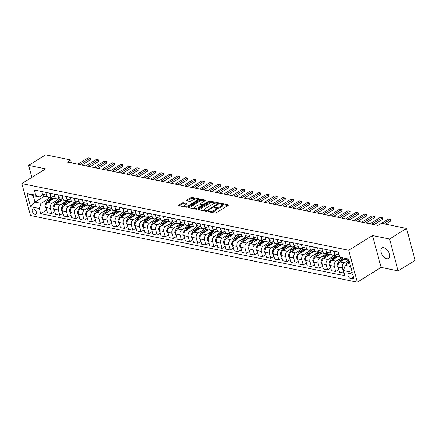 <?xml version="1.0" encoding="UTF-8"?>
<svg xmlns="http://www.w3.org/2000/svg" width="437" height="437" viewBox="0 0 437 437"><rect width="100%" height="100%" fill="white"/><g stroke="black" fill="none" stroke-linecap="round" stroke-linejoin="round"><path stroke-width="0.66" d="M208.154 211.306L208.132 211.688L214.906 213.07A0.95 0.366 -15.1 0 0 216.211 212.786L228.223 205.346A0.95 0.366 -15.1 0 0 228.507 204.964A0.95 0.366 -15.1 0 0 228.256 204.8L221.483 203.418L220.374 203.882L221.428 204.177A3.043 1.18 -15.1 0 1 222.225 204.707A3.043 1.18 -15.1 0 1 221.33 205.914L220.33 206.537A3.043 1.18 -15.1 0 1 216.151 207.444L214.365 207.46L214.168 207.728L215.217 208.023A3.043 1.18 -15.1 0 1 216.02 208.553A3.043 1.18 -15.1 0 1 215.119 209.76L214.119 210.383A3.043 1.18 -15.1 0 1 209.946 211.29L208.154 211.306M386.734 258.704A6.2 3.496 -121.8 0 0 388.509 258.458A6.2 3.496 -121.8 0 0 388.919 252.673A6.2 3.496 -121.8 0 0 383.757 247.67A6.2 3.496 -121.8 0 0 381.982 247.916A6.2 3.496 -121.8 0 0 381.572 253.7A6.2 3.496 -121.8 0 0 386.734 258.704M35.069 214.392A3.097 1.748 -121.8 0 0 35.954 214.267A3.097 1.748 -121.8 0 0 36.156 211.377A3.097 1.748 -121.8 0 0 33.578 208.875A3.097 1.748 -121.8 0 0 32.693 208.995A3.097 1.748 -121.8 0 0 32.485 211.89A3.097 1.748 -121.8 0 0 35.069 214.392M183.387 202.768A0.95 0.366 -15.1 0 0 182.082 203.047L178.711 205.139A0.95 0.366 -15.1 0 0 178.427 205.516A0.95 0.366 -15.1 0 0 178.678 205.68L186.2 207.214A0.95 0.366 -15.1 0 0 187.506 206.93L199.518 199.49A0.95 0.366 -15.1 0 0 199.802 199.114A0.95 0.366 -15.1 0 0 199.551 198.944L192.029 197.409A0.95 0.366 -15.1 0 0 190.723 197.693L186.654 200.217A0.95 0.366 -15.1 0 0 186.375 200.594A0.95 0.366 -15.1 0 0 186.621 200.758L189.844 201.419A0.95 0.366 -15.1 0 0 191.144 201.135L193.165 199.884A2.546 0.983 -15.1 0 1 195.721 199.086A2.546 0.983 -15.1 0 1 197.322 199.567A2.546 0.983 -15.1 0 1 196.574 200.578L188.664 205.477A2.546 0.983 -15.1 0 1 186.107 206.275A2.546 0.983 -15.1 0 1 184.507 205.794A2.546 0.983 -15.1 0 1 185.255 204.784L186.572 203.964A0.95 0.366 -15.1 0 0 186.856 203.587A0.95 0.366 -15.1 0 0 186.604 203.423L183.387 202.768L183.616 203.626A0.95 0.366 -15.1 0 0 182.316 203.91L179.263 205.8M45.65 168.851L28.613 165.377L45.612 154.845L70.767 159.975L67.369 162.083L377.989 225.443L381.392 223.334L406.547 228.464L389.542 238.995L372.504 235.521L348.704 250.259L21.85 183.595L45.65 168.851M198.529 209.181A0.95 0.366 -15.1 0 0 198.245 209.558A0.95 0.366 -15.1 0 0 198.496 209.722L206.018 211.257A0.95 0.366 -15.1 0 0 207.318 210.973L219.336 203.533A0.95 0.366 -15.1 0 0 219.614 203.15A0.95 0.366 -15.1 0 0 219.363 202.987L211.847 201.452A0.95 0.366 -15.1 0 0 210.541 201.736L198.529 209.181L198.682 209.76M196.109 209.236L188.587 207.701A0.95 0.366 -15.1 0 1 188.336 207.537A0.95 0.366 -15.1 0 1 188.62 207.16L200.632 199.714A0.95 0.366 -15.1 0 1 201.938 199.43L205.155 200.091A0.95 0.366 -15.1 0 1 205.406 200.255A0.95 0.366 -15.1 0 1 205.128 200.632L200.255 203.653A0.95 0.366 -15.1 0 0 199.971 204.03A0.95 0.366 -15.1 0 0 200.222 204.194L202.358 204.631A0.95 0.366 -15.1 0 0 203.664 204.347L208.733 201.206L209.826 201.124L209.629 201.386L197.409 208.952A0.95 0.366 -15.1 0 1 196.109 209.236M350.78 273.655L349.354 273.365A3.004 1.693 -121.8 0 0 348.491 273.486A3.004 1.693 -121.8 0 0 348.294 276.282A3.004 1.693 -121.8 0 0 350.796 278.708L352.222 279.003A3.004 1.693 -121.8 0 0 353.085 278.882A3.004 1.693 -121.8 0 0 353.282 276.08A3.004 1.693 -121.8 0 0 350.78 273.655M348.704 250.259L357.308 282.155L30.453 215.485L21.85 183.595M348.906 260.119L343.504 259.015L339.855 257.256L338.446 252.04L34.315 190.002L35.725 195.219L39.374 196.983L33.207 195.727L34.927 202.102L41.094 203.363L48.66 198.677M339.855 257.256L348.617 259.043L352.2 272.317L343.433 270.53L345.225 265.396L349.6 262.686M46.721 209.989L40.712 213.709L344.842 275.742L343.433 270.53M40.712 213.709L39.303 208.493L30.541 206.706L26.957 193.433L35.725 195.219M372.504 235.521L381.108 267.411L398.151 270.891L389.542 238.995M398.151 270.891L415.15 260.359L406.547 228.464M28.613 165.377L31.852 177.395M381.108 267.411L357.308 282.155M71.564 162.941L70.767 159.975M345.225 265.396L350.627 266.499M44.268 196.317L34.927 202.102L30.541 206.706M54.833 211.645L51.681 213.595L47.464 212.737L46.054 207.52A3.873 2.824 -78.5 0 1 47.846 202.386L54.319 198.376M51.681 213.595L50.277 208.378A3.873 2.824 -78.5 0 1 52.063 203.249L56.777 200.332M62.95 213.3L59.798 215.25L55.575 214.392L54.172 209.176A3.873 2.824 -78.5 0 1 55.958 204.041L62.436 200.031M59.798 215.25L58.389 210.033A3.873 2.824 -78.5 0 1 60.18 204.904L64.889 201.987M71.062 214.955L67.91 216.905L63.693 216.047L62.283 210.831A3.873 2.824 -78.5 0 1 64.075 205.696L70.548 201.686M67.91 216.905L66.506 211.688A3.873 2.824 -78.5 0 1 68.292 206.559L73.006 203.642M79.179 216.61L76.027 218.56L71.805 217.702L70.401 212.486A3.873 2.824 -78.5 0 1 72.187 207.351L78.665 203.342M76.027 218.56L74.618 213.343A3.873 2.824 -78.5 0 1 76.409 208.214L81.118 205.297M87.291 218.265L84.139 220.215L79.922 219.358L78.513 214.141A3.873 2.824 -78.5 0 1 80.304 209.006L86.777 204.997M84.139 220.215L82.735 214.999A3.873 2.824 -78.5 0 1 84.521 209.869L89.235 206.952M95.408 219.92L92.256 221.87L88.034 221.013L86.63 215.796A3.873 2.824 -78.5 0 1 88.416 210.661L94.895 206.652M92.256 221.87L90.847 216.654A3.873 2.824 -78.5 0 1 92.639 211.524L97.347 208.607M103.52 221.575L100.368 223.525L96.151 222.668L94.742 217.451A3.873 2.824 -78.5 0 1 96.533 212.316L103.006 208.307M100.368 223.525L98.964 218.309A3.873 2.824 -78.5 0 1 100.75 213.18L105.464 210.263M111.637 223.231L108.485 225.181L104.263 224.323L102.859 219.106A3.873 2.824 -78.5 0 1 104.645 213.972L111.124 209.962M108.485 225.181L107.076 219.964A3.873 2.824 -78.5 0 1 108.868 214.835L113.576 211.918M119.749 224.886L116.597 226.836L112.38 225.978L110.971 220.761A3.873 2.824 -78.5 0 1 112.762 215.627L119.235 211.617M116.597 226.836L115.193 221.619A3.873 2.824 -78.5 0 1 116.979 216.49L121.694 213.573M127.866 226.541L124.714 228.491L120.492 227.633L119.088 222.417A3.873 2.824 -78.5 0 1 120.874 217.282L127.353 213.272M124.714 228.491L123.305 223.274A3.873 2.824 -78.5 0 1 125.097 218.145L129.805 215.228M135.978 228.196L132.826 230.146L128.609 229.288L127.2 224.072A3.873 2.824 -78.5 0 1 128.991 218.937L135.465 214.928M132.826 230.146L131.417 224.929A3.873 2.824 -78.5 0 1 133.209 219.8L137.923 216.883M144.095 229.851L140.943 231.801L136.721 230.944L135.317 225.727A3.873 2.824 -78.5 0 1 137.103 220.592L143.582 216.583M140.943 231.801L139.534 226.585A3.873 2.824 -78.5 0 1 141.326 221.455L146.034 218.538M152.207 231.501L149.055 233.456L144.838 232.599L143.429 227.382A3.873 2.824 -78.5 0 1 145.221 222.247L151.694 218.238M149.055 233.456L147.646 228.24A3.873 2.824 -78.5 0 1 149.438 223.11L154.152 220.193M160.324 233.156L157.173 235.111L152.95 234.254L151.546 229.037A3.873 2.824 -78.5 0 1 153.332 223.902L159.811 219.893M157.173 235.111L155.763 229.895A3.873 2.824 -78.5 0 1 157.555 224.765L162.264 221.849M168.436 234.811L165.284 236.767L161.067 235.909L159.658 230.692A3.873 2.824 -78.5 0 1 161.45 225.558L167.923 221.548M165.284 236.767L163.875 231.55A3.873 2.824 -78.5 0 1 165.667 226.421L170.381 223.504M176.553 236.466L173.402 238.422L169.179 237.564L167.77 232.347A3.873 2.824 -78.5 0 1 169.561 227.213L176.04 223.203M173.402 238.422L171.992 233.205A3.873 2.824 -78.5 0 1 173.784 228.076L178.493 225.159M184.665 238.121L181.513 240.077L177.296 239.219L175.887 234.003A3.873 2.824 -78.5 0 1 177.679 228.868L184.152 224.858M181.513 240.077L180.104 234.86A3.873 2.824 -78.5 0 1 181.896 229.731L186.61 226.814M192.783 239.776L189.631 241.732L185.408 240.874L183.999 235.658A3.873 2.824 -78.5 0 1 185.791 230.523L192.269 226.513M189.631 241.732L188.221 236.515A3.873 2.824 -78.5 0 1 190.013 231.386L194.722 228.469M200.894 241.432L197.743 243.387L193.525 242.53L192.116 237.313A3.873 2.824 -78.5 0 1 193.908 232.178L200.381 228.169M197.743 243.387L196.333 238.17A3.873 2.824 -78.5 0 1 198.125 233.041L202.839 230.124M209.012 243.087L205.854 245.042L201.637 244.185L200.228 238.968A3.873 2.824 -78.5 0 1 202.02 233.833L208.498 229.824M205.854 245.042L204.45 239.826A3.873 2.824 -78.5 0 1 206.242 234.696L210.951 231.779M217.123 244.742L213.972 246.697L209.755 245.834L208.345 240.623A3.873 2.824 -78.5 0 1 210.137 235.488L216.61 231.479M213.972 246.697L212.562 241.481A3.873 2.824 -78.5 0 1 214.354 236.351L219.068 233.434M225.241 246.397L222.083 248.353L217.866 247.489L216.457 242.278A3.873 2.824 -78.5 0 1 218.249 237.144L224.727 233.134M222.083 248.353L220.68 243.136A3.873 2.824 -78.5 0 1 222.471 238.007L227.18 235.09M233.353 248.052L230.201 250.008L225.984 249.145L224.574 243.933A3.873 2.824 -78.5 0 1 226.366 238.799L232.839 234.789M230.201 250.008L228.791 244.791A3.873 2.824 -78.5 0 1 230.583 239.662L235.297 236.745M241.47 249.707L238.312 251.663L234.095 250.8L232.686 245.589A3.873 2.824 -78.5 0 1 234.478 240.454L240.956 236.444M238.312 251.663L236.909 246.446A3.873 2.824 -78.5 0 1 238.7 241.317L243.409 238.4M249.582 251.362L246.43 253.318L242.207 252.455L240.803 247.244A3.873 2.824 -78.5 0 1 242.595 242.109L249.068 238.099M246.43 253.318L245.02 248.101A3.873 2.824 -78.5 0 1 246.812 242.972L251.526 240.055M257.699 253.018L254.542 254.973L250.325 254.11L248.915 248.899A3.873 2.824 -78.5 0 1 250.707 243.764L257.185 239.755M254.542 254.973L253.138 249.756A3.873 2.824 -78.5 0 1 254.929 244.627L259.638 241.71M265.811 254.673L262.659 256.628L258.436 255.765L257.032 250.554A3.873 2.824 -78.5 0 1 258.824 245.419L265.297 241.41M262.659 256.628L261.25 251.412A3.873 2.824 -78.5 0 1 263.041 246.282L267.75 243.365M273.928 256.328L270.771 258.283L266.554 257.42L265.144 252.209A3.873 2.824 -78.5 0 1 266.936 247.074L273.415 243.065M270.771 258.283L269.367 253.067A3.873 2.824 -78.5 0 1 271.153 247.937L275.867 245.02M282.04 257.983L278.888 259.939L274.665 259.075L273.262 253.864A3.873 2.824 -78.5 0 1 275.053 248.729L281.526 244.72M278.888 259.939L277.479 254.722A3.873 2.824 -78.5 0 1 279.27 249.593L283.979 246.676M290.157 259.638L287 261.594L282.783 260.731L281.373 255.519A3.873 2.824 -78.5 0 1 283.165 250.385L289.644 246.375M287 261.594L285.596 256.377A3.873 2.824 -78.5 0 1 287.382 251.248L292.096 248.331M298.269 261.293L295.117 263.249L290.895 262.386L289.491 257.175A3.873 2.824 -78.5 0 1 291.277 252.04L297.755 248.03M295.117 263.249L293.708 258.032A3.873 2.824 -78.5 0 1 295.499 252.903L300.208 249.986M306.386 262.948L303.229 264.904L299.012 264.041L297.602 258.83A3.873 2.824 -78.5 0 1 299.394 253.695L305.873 249.685M303.229 264.904L301.825 259.687A3.873 2.824 -78.5 0 1 303.611 254.558L308.325 251.636M314.498 264.603L311.346 266.559L307.124 265.696L305.72 260.485A3.873 2.824 -78.5 0 1 307.506 255.35L313.984 251.341M311.346 266.559L309.937 261.342A3.873 2.824 -78.5 0 1 311.728 256.213L316.437 253.291M322.615 266.259L319.458 268.214L315.241 267.351L313.832 262.14A3.873 2.824 -78.5 0 1 315.623 257.005L322.102 252.996M319.458 268.214L318.054 262.998A3.873 2.824 -78.5 0 1 319.84 257.868L324.554 254.946M330.727 267.914L327.575 269.869L323.353 269.006L321.949 263.795A3.873 2.824 -78.5 0 1 323.735 258.66L330.214 254.651M327.575 269.869L326.166 264.653A3.873 2.824 -78.5 0 1 327.958 259.523L332.666 256.601M338.844 269.569L335.687 271.524L331.47 270.661L330.061 265.45A3.873 2.824 -78.5 0 1 331.852 260.315L338.325 256.306M335.687 271.524L334.283 266.308A3.873 2.824 -78.5 0 1 336.069 261.179L340.784 258.256M344.099 272.994L339.582 272.317L338.178 267.105A3.873 2.824 -78.5 0 1 339.964 261.971L344.432 259.207M343.804 273.18L342.395 267.963A3.873 2.824 -78.5 0 1 344.187 262.834L348.65 260.064M334.84 254.492L334.349 254.798A3.873 2.824 -78.5 0 1 332.644 255.148A3.873 2.824 -78.5 0 1 330.7 253.034L329.962 250.308M326.729 252.837L326.237 253.143A3.873 2.824 -78.5 0 1 324.533 253.493A3.873 2.824 -78.5 0 1 322.588 251.379L321.851 248.653M318.611 251.182L318.12 251.488A3.873 2.824 -78.5 0 1 316.415 251.838A3.873 2.824 -78.5 0 1 314.471 249.724L313.733 246.998M310.499 249.527L310.008 249.833A3.873 2.824 -78.5 0 1 308.303 250.183A3.873 2.824 -78.5 0 1 306.359 248.069L305.621 245.343M302.382 247.872L301.891 248.178A3.873 2.824 -78.5 0 1 300.186 248.527A3.873 2.824 -78.5 0 1 298.242 246.413L297.504 243.688M294.27 246.217L293.779 246.523A3.873 2.824 -78.5 0 1 292.074 246.872A3.873 2.824 -78.5 0 1 290.13 244.758L289.392 242.032M286.153 244.562L285.661 244.867A3.873 2.824 -78.5 0 1 283.957 245.217A3.873 2.824 -78.5 0 1 282.012 243.103L281.275 240.377M278.041 242.906L277.55 243.212A3.873 2.824 -78.5 0 1 275.845 243.562A3.873 2.824 -78.5 0 1 273.901 241.448L273.163 238.722M269.924 241.251L269.432 241.557A3.873 2.824 -78.5 0 1 267.728 241.907A3.873 2.824 -78.5 0 1 265.783 239.793L265.046 237.067M261.812 239.596L261.321 239.902A3.873 2.824 -78.5 0 1 259.616 240.252A3.873 2.824 -78.5 0 1 257.672 238.138L256.934 235.412M253.695 237.941L253.203 238.247A3.873 2.824 -78.5 0 1 251.499 238.597A3.873 2.824 -78.5 0 1 249.554 236.483L248.817 233.757M245.583 236.286L245.091 236.592A3.873 2.824 -78.5 0 1 243.387 236.941A3.873 2.824 -78.5 0 1 241.442 234.827L240.705 232.102M237.466 234.631L236.974 234.937A3.873 2.824 -78.5 0 1 235.27 235.286A3.873 2.824 -78.5 0 1 233.325 233.172L232.588 230.446M229.354 232.976L228.862 233.282A3.873 2.824 -78.5 0 1 227.158 233.631A3.873 2.824 -78.5 0 1 225.213 231.517L224.476 228.791M221.237 231.32L220.745 231.626A3.873 2.824 -78.5 0 1 219.041 231.976A3.873 2.824 -78.5 0 1 217.096 229.862L216.364 227.136M213.125 229.665L212.633 229.971A3.873 2.824 -78.5 0 1 210.929 230.321A3.873 2.824 -78.5 0 1 208.984 228.207L208.247 225.481M205.008 228.01L204.516 228.316A3.873 2.824 -78.5 0 1 202.812 228.666A3.873 2.824 -78.5 0 1 200.867 226.552L200.135 223.826M196.896 226.355L196.404 226.661A3.873 2.824 -78.5 0 1 194.7 227.011A3.873 2.824 -78.5 0 1 192.755 224.897L192.018 222.171M188.779 224.7L188.292 225.006A3.873 2.824 -78.5 0 1 186.583 225.355A3.873 2.824 -78.5 0 1 184.638 223.241L183.906 220.516M180.667 223.045L180.175 223.351A3.873 2.824 -78.5 0 1 178.471 223.7A3.873 2.824 -78.5 0 1 176.526 221.586L175.789 218.861M172.549 221.39L172.063 221.696A3.873 2.824 -78.5 0 1 170.354 222.045A3.873 2.824 -78.5 0 1 168.409 219.931L167.677 217.205M164.438 219.735L163.946 220.04A3.873 2.824 -78.5 0 1 162.242 220.39A3.873 2.824 -78.5 0 1 160.297 218.276L159.56 215.55M156.32 218.079L155.834 218.385A3.873 2.824 -78.5 0 1 154.124 218.735A3.873 2.824 -78.5 0 1 152.18 216.621L151.448 213.895M148.209 216.424L147.717 216.73A3.873 2.824 -78.5 0 1 146.013 217.08A3.873 2.824 -78.5 0 1 144.068 214.966L143.331 212.24M140.091 214.769L139.605 215.075A3.873 2.824 -78.5 0 1 137.901 215.425A3.873 2.824 -78.5 0 1 135.951 213.311L135.219 210.585M131.979 213.114L131.488 213.42A3.873 2.824 -78.5 0 1 129.784 213.769A3.873 2.824 -78.5 0 1 127.839 211.655L127.101 208.93M123.862 211.459L123.376 211.765A3.873 2.824 -78.5 0 1 121.672 212.114A3.873 2.824 -78.5 0 1 119.722 210L118.99 207.275M115.75 209.804L115.259 210.11A3.873 2.824 -78.5 0 1 113.554 210.459A3.873 2.824 -78.5 0 1 111.61 208.345L110.872 205.619M107.633 208.149L107.147 208.454A3.873 2.824 -78.5 0 1 105.443 208.804A3.873 2.824 -78.5 0 1 103.493 206.69L102.761 203.964M99.521 206.493L99.03 206.799A3.873 2.824 -78.5 0 1 97.325 207.149A3.873 2.824 -78.5 0 1 95.381 205.035L94.643 202.309M91.404 204.838L90.918 205.144A3.873 2.824 -78.5 0 1 89.214 205.494A3.873 2.824 -78.5 0 1 87.263 203.38L86.531 200.654M83.292 203.183L82.801 203.489A3.873 2.824 -78.5 0 1 81.096 203.839A3.873 2.824 -78.5 0 1 79.152 201.725L78.414 198.999M75.175 201.528L74.689 201.834A3.873 2.824 -78.5 0 1 72.984 202.184A3.873 2.824 -78.5 0 1 71.034 200.07L70.302 197.344M67.063 199.873L66.571 200.179A3.873 2.824 -78.5 0 1 64.867 200.528A3.873 2.824 -78.5 0 1 62.923 198.414L62.185 195.689M58.946 198.218L58.46 198.524A3.873 2.824 -78.5 0 1 56.755 198.873A3.873 2.824 -78.5 0 1 54.805 196.759L54.073 194.033M50.834 196.563L50.342 196.868A3.873 2.824 -78.5 0 1 48.638 197.218A3.873 2.824 -78.5 0 1 46.693 195.104L45.956 192.378M42.717 194.907L39.374 196.983M339.533 256.071A3.873 2.824 -78.5 0 1 338.817 254.689L338.08 251.963M339.669 256.579L336.539 255.94A3.873 2.824 -78.5 0 1 334.595 253.831L333.857 251.106M332.644 255.148L328.427 254.285A3.873 2.824 -78.5 0 1 326.483 252.176L325.745 249.451M324.533 253.493L320.31 252.63A3.873 2.824 -78.5 0 1 318.365 250.521L317.628 247.795M316.415 251.838L312.198 250.975A3.873 2.824 -78.5 0 1 310.254 248.866L309.516 246.14M308.303 250.183L304.081 249.319A3.873 2.824 -78.5 0 1 302.136 247.211L301.399 244.485M300.186 248.527L295.969 247.664A3.873 2.824 -78.5 0 1 294.025 245.556L293.287 242.83M292.074 246.872L287.852 246.009A3.873 2.824 -78.5 0 1 285.907 243.901L285.17 241.175M283.957 245.217L279.74 244.354A3.873 2.824 -78.5 0 1 277.795 242.245L277.058 239.52M275.845 243.562L271.623 242.699A3.873 2.824 -78.5 0 1 269.678 240.59L268.941 237.865M267.728 241.907L263.511 241.044A3.873 2.824 -78.5 0 1 261.566 238.935L260.829 236.209M259.616 240.252L255.394 239.389A3.873 2.824 -78.5 0 1 253.449 237.28L252.717 234.554M251.499 238.597L247.282 237.733A3.873 2.824 -78.5 0 1 245.337 235.625L244.6 232.899M243.387 236.941L239.165 236.078A3.873 2.824 -78.5 0 1 237.22 233.97L236.488 231.244M235.27 235.286L231.053 234.423A3.873 2.824 -78.5 0 1 229.108 232.315L228.371 229.589M227.158 233.631L222.936 232.768A3.873 2.824 -78.5 0 1 220.991 230.66L220.259 227.934M219.041 231.976L214.824 231.113A3.873 2.824 -78.5 0 1 212.879 229.004L212.142 226.279M210.929 230.321L206.706 229.458A3.873 2.824 -78.5 0 1 204.762 227.349L204.03 224.623M202.812 228.666L198.595 227.803A3.873 2.824 -78.5 0 1 196.65 225.694L195.913 222.968M194.7 227.011L190.477 226.148A3.873 2.824 -78.5 0 1 188.533 224.039L187.801 221.313M186.583 225.355L182.366 224.492A3.873 2.824 -78.5 0 1 180.421 222.384L179.683 219.658M178.471 223.7L174.254 222.837A3.873 2.824 -78.5 0 1 172.304 220.729L171.572 218.003M170.354 222.045L166.136 221.182A3.873 2.824 -78.5 0 1 164.192 219.074L163.454 216.348M162.242 220.39L158.025 219.527A3.873 2.824 -78.5 0 1 156.075 217.418L155.343 214.693M154.124 218.735L149.907 217.872A3.873 2.824 -78.5 0 1 147.963 215.763L147.225 213.037M146.013 217.08L141.796 216.217A3.873 2.824 -78.5 0 1 139.845 214.108L139.113 211.382M137.901 215.425L133.678 214.562A3.873 2.824 -78.5 0 1 131.734 212.453L130.996 209.727M129.784 213.769L125.566 212.906A3.873 2.824 -78.5 0 1 123.616 210.798L122.884 208.072M121.672 212.114L117.449 211.251A3.873 2.824 -78.5 0 1 115.505 209.143L114.767 206.417M113.554 210.459L109.337 209.596A3.873 2.824 -78.5 0 1 107.387 207.488L106.655 204.762M105.443 208.804L101.22 207.941A3.873 2.824 -78.5 0 1 99.275 205.832L98.538 203.107M97.325 207.149L93.108 206.286A3.873 2.824 -78.5 0 1 91.158 204.177L90.426 201.452M89.214 205.494L84.991 204.631A3.873 2.824 -78.5 0 1 83.046 202.522L82.309 199.796M81.096 203.839L76.879 202.976A3.873 2.824 -78.5 0 1 74.929 200.867L74.197 198.141M72.984 202.184L68.762 201.32A3.873 2.824 -78.5 0 1 66.817 199.212L66.08 196.486M64.867 200.528L60.65 199.665A3.873 2.824 -78.5 0 1 58.7 197.557L57.968 194.831M56.755 198.873L52.533 198.01A3.873 2.824 -78.5 0 1 50.588 195.902L49.851 193.176M48.638 197.218L44.421 196.355A3.873 2.824 -78.5 0 1 42.471 194.247L41.739 191.521M41.094 203.363L39.303 208.493M26.957 193.433L33.207 195.727M210.689 212.207A3.043 1.18 -15.1 0 0 214.354 211.24L214.119 210.383M216.02 208.553L216.249 209.416A3.043 1.18 -15.1 0 1 215.354 210.623L214.354 211.24M222.225 204.707L222.46 205.57A3.043 1.18 -15.1 0 1 221.559 206.777L220.559 207.4A3.043 1.18 -15.1 0 1 216.386 208.307L215.621 208.149M227.901 205.543L221.832 204.303M216.293 203.172L212.082 202.315A0.95 0.366 -15.1 0 0 210.776 202.599L199.081 209.842M219.013 203.729L217.883 203.5M206.248 210.536L207.16 210.334L217.708 203.806L217.73 203.423L216.807 203.232A3.043 1.18 -15.1 0 0 212.633 204.139L205.423 208.607A3.043 1.18 -15.1 0 0 204.527 209.815A3.043 1.18 -15.1 0 0 205.324 210.344L206.248 210.536L206.444 211.262M204.527 209.815L204.756 210.678A3.043 1.18 -15.1 0 0 205.155 211.082M189.172 207.821L200.867 200.578L200.632 199.714M204.806 200.834L202.173 200.293A0.95 0.366 -15.1 0 0 200.867 200.578M199.971 204.03L200.206 204.887A0.95 0.366 -15.1 0 0 200.255 204.969M201.621 205.292L202.588 205.494A0.95 0.366 -15.1 0 0 202.981 205.505M195.197 206.783A2.546 0.983 -15.1 0 0 194.449 207.793A2.546 0.983 -15.1 0 0 196.049 208.274A2.546 0.983 -15.1 0 0 198.606 207.477L201.391 205.751A0.95 0.366 -15.1 0 0 201.675 205.374A0.95 0.366 -15.1 0 0 201.424 205.21L199.288 204.773A0.95 0.366 -15.1 0 0 197.983 205.057L195.197 206.783M194.449 207.793L194.678 208.657A2.546 0.983 -15.1 0 0 195.104 209.033M195.634 209.137A2.546 0.983 -15.1 0 0 197.453 208.924M186.249 204.166L183.616 203.626M184.507 205.794L184.736 206.652A2.546 0.983 -15.1 0 0 185.042 206.98M185.878 207.149A2.546 0.983 -15.1 0 0 187.511 206.925M197.535 200.72A2.546 0.983 -15.1 0 0 197.557 200.43L197.322 199.567M196.18 199.075L192.264 198.272A0.95 0.366 -15.1 0 0 190.958 198.556L187.205 200.878M199.196 199.687L197.021 199.245M345.957 264.942L347.781 261.534A7.407 5.402 -78.5 0 1 348.748 260.086M349.245 261.37A7.407 5.402 101.5 0 0 349.01 261.785L347.999 263.675M349.294 262.877L349.529 262.429M381.452 223.345L388.307 219.101L389.853 219.298L390.831 219.5L390.257 219.5L390.678 221.051L385.603 224.192M388.307 219.101L390.257 219.5L383.402 223.744M390.831 219.5L390.678 221.051M343.269 259.928A7.407 5.402 -78.5 0 1 343.881 259.092M338.462 268.165L337.2 266.28A2.567 1.874 -78.5 0 1 337.511 263.91L339.664 259.878A7.407 5.402 -78.5 0 1 341.144 257.879M341.177 261.222L341.679 260.288A7.407 5.402 -78.5 0 1 342.794 258.671M342.149 258.365A7.407 5.402 101.5 0 0 340.898 260.13L339.882 262.025M335.157 258.272A7.407 5.402 -78.5 0 1 337.271 256.087M330.35 266.51L329.083 264.625A2.567 1.874 -78.5 0 1 329.394 262.255L331.552 258.223A7.407 5.402 -78.5 0 1 335.075 254.902M333.065 259.567L333.562 258.633A7.407 5.402 -78.5 0 1 336.102 255.798M335.594 255.481A7.407 5.402 101.5 0 0 332.781 258.475L331.77 260.37M327.04 256.617A7.407 5.402 -78.5 0 1 329.159 254.432M322.233 264.855L320.971 262.97A2.567 1.874 -78.5 0 1 321.282 260.599L323.435 256.568A7.407 5.402 -78.5 0 1 326.958 253.247M324.948 257.912L325.45 256.978A7.407 5.402 -78.5 0 1 327.985 254.143M327.477 253.826A7.407 5.402 101.5 0 0 324.669 256.819L323.653 258.715M333.147 250.958A2.567 1.874 101.5 0 0 334.026 251.728M369.937 223.799L380.195 217.446L381.741 217.642L382.714 217.845L382.14 217.845L382.561 219.396L374.088 224.645M380.195 217.446L382.14 217.845L371.887 224.197M382.714 217.845L382.561 219.396M325.03 249.303A2.567 1.874 101.5 0 0 325.915 250.073M361.825 222.143L372.078 215.791L373.624 215.987L374.602 216.189L374.028 216.189L374.449 217.741L365.971 222.99M372.078 215.791L374.028 216.189L363.775 222.542M374.602 216.189L374.449 217.741M316.918 247.648A2.567 1.874 101.5 0 0 317.797 248.418M353.708 220.488L363.966 214.135L365.512 214.332L366.485 214.534L365.911 214.534L366.332 216.086L357.859 221.335M363.966 214.135L365.911 214.534L355.658 220.887M366.485 214.534L366.332 216.086M318.928 254.962A7.407 5.402 -78.5 0 1 321.042 252.777M314.121 263.2L312.854 261.315A2.567 1.874 -78.5 0 1 313.165 258.944L315.323 254.913A7.407 5.402 -78.5 0 1 318.846 251.592M316.836 256.257L317.333 255.323A7.407 5.402 -78.5 0 1 319.873 252.488M319.365 252.171A7.407 5.402 101.5 0 0 316.552 255.164L315.541 257.06M308.801 245.993A2.567 1.874 101.5 0 0 309.686 246.763M345.596 218.833L355.849 212.48L357.395 212.677L358.373 212.879L357.799 212.879L358.22 214.43L349.742 219.68M355.849 212.48L357.799 212.879L347.546 219.232M358.373 212.879L358.22 214.43M310.811 253.307A7.407 5.402 -78.5 0 1 312.93 251.122M306.004 261.545L304.742 259.66A2.567 1.874 -78.5 0 1 305.053 257.289L307.206 253.258A7.407 5.402 -78.5 0 1 310.729 249.937M308.719 254.602L309.221 253.668A7.407 5.402 -78.5 0 1 311.756 250.833M311.248 250.516A7.407 5.402 101.5 0 0 308.44 253.509L307.424 255.405M302.699 251.652A7.407 5.402 -78.5 0 1 304.813 249.467M297.892 259.889L296.625 258.005A2.567 1.874 -78.5 0 1 296.936 255.634L299.094 251.603A7.407 5.402 -78.5 0 1 302.617 248.282M300.607 252.947L301.104 252.012A7.407 5.402 -78.5 0 1 303.644 249.177M303.136 248.861A7.407 5.402 101.5 0 0 300.323 251.854L299.312 253.75M294.582 249.997A7.407 5.402 -78.5 0 1 296.701 247.812M289.775 258.234L288.513 256.35A2.567 1.874 -78.5 0 1 288.824 253.979L290.976 249.948A7.407 5.402 -78.5 0 1 294.5 246.626M292.49 251.291L292.992 250.357A7.407 5.402 -78.5 0 1 295.527 247.522M295.019 247.205A7.407 5.402 101.5 0 0 292.211 250.199L291.195 252.094M286.47 248.342A7.407 5.402 -78.5 0 1 288.584 246.157M281.663 256.579L280.396 254.695A2.567 1.874 -78.5 0 1 280.707 252.324L282.865 248.292A7.407 5.402 -78.5 0 1 286.388 244.971M284.378 249.636L284.875 248.702A7.407 5.402 -78.5 0 1 287.415 245.867M286.907 245.55A7.407 5.402 101.5 0 0 284.094 248.544L283.083 250.439M278.353 246.687A7.407 5.402 -78.5 0 1 280.472 244.502M273.546 254.924L272.284 253.039A2.567 1.874 -78.5 0 1 272.595 250.669L274.747 246.637A7.407 5.402 -78.5 0 1 278.271 243.316M276.26 247.981L276.763 247.047A7.407 5.402 -78.5 0 1 279.298 244.212M278.79 243.895A7.407 5.402 101.5 0 0 275.982 246.889L274.966 248.784M300.689 244.338A2.567 1.874 101.5 0 0 301.568 245.108M337.484 217.178L347.737 210.825L349.283 211.022L350.256 211.224L349.682 211.224L350.103 212.775L341.63 218.025M347.737 210.825L349.682 211.224L339.429 217.577M350.256 211.224L350.103 212.775M292.572 242.682A2.567 1.874 101.5 0 0 293.456 243.453M329.367 215.523L339.62 209.17L341.166 209.367L342.144 209.569L341.57 209.569L341.991 211.12L333.513 216.37M339.62 209.17L341.57 209.569L331.317 215.922M342.144 209.569L341.991 211.12M284.46 241.027A2.567 1.874 101.5 0 0 285.339 241.798M321.255 213.868L331.508 207.515L333.054 207.712L334.026 207.914L333.453 207.914L333.873 209.465L325.401 214.714M331.508 207.515L333.453 207.914L323.2 214.267M334.026 207.914L333.873 209.465M276.342 239.372A2.567 1.874 101.5 0 0 277.227 240.142M313.138 212.213L323.391 205.86L324.937 206.056L325.915 206.259L325.341 206.259L325.762 207.81L317.284 213.059M323.391 205.86L325.341 206.259L315.088 212.611M325.915 206.259L325.762 207.81M268.231 237.717A2.567 1.874 101.5 0 0 269.11 238.487M305.026 210.558L315.279 204.205L316.825 204.401L317.797 204.603L317.224 204.603L317.644 206.155L309.172 211.404M315.279 204.205L317.224 204.603L306.971 210.956M317.797 204.603L317.644 206.155M270.241 245.031A7.407 5.402 -78.5 0 1 272.355 242.846M265.434 253.269L264.172 251.384A2.567 1.874 -78.5 0 1 264.478 249.014L266.636 244.982A7.407 5.402 -78.5 0 1 270.159 241.661M268.149 246.326L268.646 245.392A7.407 5.402 -78.5 0 1 271.186 242.557M270.678 242.24A7.407 5.402 101.5 0 0 267.87 245.233L266.854 247.129M260.113 236.062A2.567 1.874 101.5 0 0 260.998 236.832M296.909 208.902L307.162 202.55L308.708 202.746L309.686 202.948L309.112 202.948L309.533 204.5L301.055 209.749M307.162 202.55L309.112 202.948L298.859 209.301M309.686 202.948L309.533 204.5M262.124 243.376A7.407 5.402 -78.5 0 1 264.243 241.191M257.317 251.614L256.055 249.729A2.567 1.874 -78.5 0 1 256.366 247.358L258.518 243.327A7.407 5.402 -78.5 0 1 262.042 240.006M260.031 244.671L260.534 243.737A7.407 5.402 -78.5 0 1 263.069 240.902M262.561 240.585A7.407 5.402 101.5 0 0 259.753 243.578L258.737 245.474M252.002 234.407A2.567 1.874 101.5 0 0 252.881 235.177M288.797 207.247L299.05 200.894L300.596 201.091L301.568 201.293L301 201.293L301.415 202.844L292.943 208.094M299.05 200.894L301 201.293L290.742 207.646M301.568 201.293L301.415 202.844M254.012 241.721A7.407 5.402 -78.5 0 1 256.126 239.536M249.205 249.959L247.943 248.074A2.567 1.874 -78.5 0 1 248.249 245.703L250.406 241.672A7.407 5.402 -78.5 0 1 253.93 238.351M251.92 243.016L252.417 242.082A7.407 5.402 -78.5 0 1 254.957 239.247M254.449 238.93A7.407 5.402 101.5 0 0 251.641 241.923L250.625 243.819M243.884 232.752A2.567 1.874 101.5 0 0 244.769 233.522M280.68 205.592L290.938 199.239L292.479 199.436L293.456 199.638L292.883 199.638L293.303 201.189L284.826 206.439M290.938 199.239L292.883 199.638L282.63 205.991M293.456 199.638L293.303 201.189M245.894 240.066A7.407 5.402 -78.5 0 1 248.014 237.881M241.087 248.303L239.826 246.419A2.567 1.874 -78.5 0 1 240.137 244.048L242.289 240.017A7.407 5.402 -78.5 0 1 245.812 236.696M243.802 241.361L244.305 240.426A7.407 5.402 -78.5 0 1 246.839 237.591M246.331 237.275A7.407 5.402 101.5 0 0 243.524 240.268L242.508 242.164M235.772 231.097A2.567 1.874 101.5 0 0 236.652 231.867M272.568 203.937L282.821 197.584L284.367 197.781L285.339 197.983L284.771 197.983L285.186 199.534L276.714 204.784M282.821 197.584L284.771 197.983L274.512 204.336M285.339 197.983L285.186 199.534M237.783 238.411A7.407 5.402 -78.5 0 1 239.897 236.226M232.976 246.648L231.714 244.764A2.567 1.874 -78.5 0 1 232.02 242.393L234.177 238.362A7.407 5.402 -78.5 0 1 237.701 235.04M235.69 239.705L236.188 238.771A7.407 5.402 -78.5 0 1 238.728 235.936M238.22 235.619A7.407 5.402 101.5 0 0 235.412 238.613L234.396 240.508M227.655 229.441A2.567 1.874 101.5 0 0 228.54 230.212M264.451 202.282L274.709 195.929L276.25 196.126L277.227 196.328L276.654 196.328L277.074 197.879L268.597 203.129M274.709 195.929L276.654 196.328L266.401 202.681M277.227 196.328L277.074 197.879M229.665 236.756A7.407 5.402 -78.5 0 1 231.785 234.571M224.858 244.993L223.597 243.109A2.567 1.874 -78.5 0 1 223.908 240.738L226.06 236.707A7.407 5.402 -78.5 0 1 229.583 233.385M227.573 238.05L228.076 237.116A7.407 5.402 -78.5 0 1 230.61 234.281M230.102 233.964A7.407 5.402 101.5 0 0 227.295 236.958L226.279 238.853M219.543 227.786A2.567 1.874 101.5 0 0 220.423 228.556M256.339 200.627L266.592 194.274L268.138 194.47L269.11 194.673L268.542 194.673L268.957 196.224L260.485 201.473M266.592 194.274L268.542 194.673L258.283 201.025M269.11 194.673L268.957 196.224M221.554 235.101A7.407 5.402 -78.5 0 1 223.668 232.916M216.747 243.338L215.485 241.453A2.567 1.874 -78.5 0 1 215.791 239.083L217.948 235.051A7.407 5.402 -78.5 0 1 221.472 231.73M219.461 236.395L219.958 235.461A7.407 5.402 -78.5 0 1 222.499 232.626M221.991 232.309A7.407 5.402 101.5 0 0 219.183 235.303L218.167 237.198M213.436 233.445A7.407 5.402 -78.5 0 1 215.556 231.26M208.629 241.683L207.367 239.798A2.567 1.874 -78.5 0 1 207.679 237.428L209.831 233.396A7.407 5.402 -78.5 0 1 213.354 230.075M211.344 234.74L211.847 233.806A7.407 5.402 -78.5 0 1 214.381 230.971M213.873 230.654A7.407 5.402 101.5 0 0 211.066 233.648L210.055 235.543M205.324 231.79A7.407 5.402 -78.5 0 1 207.438 229.605M200.517 240.028L199.256 238.143A2.567 1.874 -78.5 0 1 199.562 235.772L201.719 231.741A7.407 5.402 -78.5 0 1 205.243 228.42M203.232 233.085L203.729 232.151A7.407 5.402 -78.5 0 1 206.269 229.316M205.761 228.999A7.407 5.402 101.5 0 0 202.954 231.992L201.938 233.888M197.207 230.135A7.407 5.402 -78.5 0 1 199.327 227.95M192.4 238.373L191.138 236.488A2.567 1.874 -78.5 0 1 191.45 234.117L193.602 230.086A7.407 5.402 -78.5 0 1 197.125 226.765M195.115 231.43L195.618 230.496A7.407 5.402 -78.5 0 1 198.152 227.661M197.644 227.344A7.407 5.402 101.5 0 0 194.836 230.337L193.826 232.233M189.095 228.48A7.407 5.402 -78.5 0 1 191.209 226.295M184.288 236.717L183.027 234.833A2.567 1.874 -78.5 0 1 183.332 232.462L185.49 228.431A7.407 5.402 -78.5 0 1 189.013 225.11M187.003 229.775L187.5 228.841A7.407 5.402 -78.5 0 1 190.04 226.005M189.532 225.689A7.407 5.402 101.5 0 0 186.725 228.682L185.709 230.578M180.978 226.825A7.407 5.402 -78.5 0 1 183.098 224.64M176.171 235.062L174.909 233.178A2.567 1.874 -78.5 0 1 175.221 230.807L177.373 226.776A7.407 5.402 -78.5 0 1 180.896 223.454M178.886 228.119L179.388 227.185A7.407 5.402 -78.5 0 1 181.923 224.35M181.415 224.034A7.407 5.402 101.5 0 0 178.607 227.027L177.597 228.922M172.866 225.17A7.407 5.402 -78.5 0 1 174.98 222.985M168.059 233.407L166.797 231.523A2.567 1.874 -78.5 0 1 167.103 229.152L169.261 225.121A7.407 5.402 -78.5 0 1 172.784 221.799M170.774 226.464L171.271 225.53A7.407 5.402 -78.5 0 1 173.811 222.695M173.303 222.378A7.407 5.402 101.5 0 0 170.496 225.372L169.48 227.267M164.749 223.515A7.407 5.402 -78.5 0 1 166.868 221.33M159.942 231.752L158.68 229.867A2.567 1.874 -78.5 0 1 158.992 227.497L161.144 223.465A7.407 5.402 -78.5 0 1 164.667 220.144M162.657 224.809L163.159 223.875A7.407 5.402 -78.5 0 1 165.694 221.04M165.186 220.723A7.407 5.402 101.5 0 0 162.378 223.717L161.368 225.612M156.637 221.859A7.407 5.402 -78.5 0 1 158.751 219.674M151.83 230.097L150.568 228.212A2.567 1.874 -78.5 0 1 150.874 225.842L153.032 221.81A7.407 5.402 -78.5 0 1 156.555 218.489M154.545 223.154L155.042 222.22A7.407 5.402 -78.5 0 1 157.582 219.385M157.074 219.068A7.407 5.402 101.5 0 0 154.266 222.062L153.25 223.957M148.52 220.204A7.407 5.402 -78.5 0 1 150.639 218.019M143.713 228.442L142.451 226.557A2.567 1.874 -78.5 0 1 142.762 224.186L144.915 220.155A7.407 5.402 -78.5 0 1 148.438 216.834M146.428 221.499L146.93 220.565A7.407 5.402 -78.5 0 1 149.47 217.73M148.957 217.413A7.407 5.402 101.5 0 0 146.149 220.406L145.139 222.302M140.408 218.549A7.407 5.402 -78.5 0 1 142.522 216.364M135.601 226.787L134.339 224.902A2.567 1.874 -78.5 0 1 134.645 222.531L136.803 218.5A7.407 5.402 -78.5 0 1 140.326 215.179M138.316 219.844L138.813 218.91A7.407 5.402 -78.5 0 1 141.353 216.075M140.845 215.758A7.407 5.402 101.5 0 0 138.037 218.751L137.021 220.647M132.291 216.894A7.407 5.402 -78.5 0 1 134.41 214.709M127.484 225.131L126.222 223.247A2.567 1.874 -78.5 0 1 126.533 220.876L128.686 216.845A7.407 5.402 -78.5 0 1 132.209 213.524M130.199 218.189L130.701 217.255A7.407 5.402 -78.5 0 1 133.241 214.42M132.728 214.103A7.407 5.402 101.5 0 0 129.92 217.096L128.91 218.992M124.179 215.239A7.407 5.402 -78.5 0 1 126.293 213.054M119.372 223.476L118.11 221.592A2.567 1.874 -78.5 0 1 118.416 219.221L120.574 215.19A7.407 5.402 -78.5 0 1 124.097 211.869M122.087 216.534L122.584 215.599A7.407 5.402 -78.5 0 1 125.124 212.764M124.616 212.448A7.407 5.402 101.5 0 0 121.808 215.441L120.792 217.336M116.062 213.584A7.407 5.402 -78.5 0 1 118.181 211.399M111.255 221.821L109.993 219.937A2.567 1.874 -78.5 0 1 110.304 217.566L112.456 213.535A7.407 5.402 -78.5 0 1 115.985 210.213M113.97 214.878L114.472 213.944A7.407 5.402 -78.5 0 1 117.012 211.109M116.504 210.792A7.407 5.402 101.5 0 0 113.691 213.786L112.68 215.681M107.95 211.929A7.407 5.402 -78.5 0 1 110.064 209.744M103.143 220.166L101.881 218.282A2.567 1.874 -78.5 0 1 102.187 215.911L104.345 211.879A7.407 5.402 -78.5 0 1 107.868 208.558M105.858 213.223L106.355 212.289A7.407 5.402 -78.5 0 1 108.895 209.454M108.387 209.137A7.407 5.402 101.5 0 0 105.579 212.131L104.563 214.026M99.833 210.273A7.407 5.402 -78.5 0 1 101.952 208.088M95.031 218.511L93.764 216.626A2.567 1.874 -78.5 0 1 94.075 214.256L96.227 210.224A7.407 5.402 -78.5 0 1 99.756 206.903M97.741 211.568L98.243 210.634A7.407 5.402 -78.5 0 1 100.783 207.799M100.275 207.482A7.407 5.402 101.5 0 0 97.462 210.476L96.451 212.371M91.721 208.618A7.407 5.402 -78.5 0 1 93.835 206.433M86.914 216.856L85.652 214.971A2.567 1.874 -78.5 0 1 85.958 212.601L88.116 208.569A7.407 5.402 -78.5 0 1 91.639 205.248M89.629 209.913L90.126 208.979A7.407 5.402 -78.5 0 1 92.666 206.144M92.158 205.827A7.407 5.402 101.5 0 0 89.35 208.82L88.334 210.716M83.604 206.963A7.407 5.402 -78.5 0 1 85.723 204.778M78.802 215.201L77.535 213.316A2.567 1.874 -78.5 0 1 77.846 210.945L79.998 206.914A7.407 5.402 -78.5 0 1 83.527 203.593M81.511 208.258L82.014 207.324A7.407 5.402 -78.5 0 1 84.554 204.489M84.046 204.172A7.407 5.402 101.5 0 0 81.233 207.165L80.222 209.061M211.426 226.131A2.567 1.874 101.5 0 0 212.311 226.901M248.221 198.972L258.48 192.619L260.02 192.815L260.998 193.017L260.425 193.017L260.845 194.569L252.368 199.818M258.48 192.619L260.425 193.017L250.172 199.37M260.998 193.017L260.845 194.569M203.314 224.476A2.567 1.874 101.5 0 0 204.194 225.246M240.11 197.316L250.363 190.964L251.909 191.16L252.881 191.362L252.313 191.362L252.728 192.914L244.256 198.163M250.363 190.964L252.313 191.362L242.054 197.715M252.881 191.362L252.728 192.914M195.197 222.821A2.567 1.874 101.5 0 0 196.082 223.591M231.992 195.661L242.251 189.308L243.791 189.505L244.769 189.707L244.196 189.707L244.616 191.259L236.138 196.508M242.251 189.308L244.196 189.707L233.942 196.06M244.769 189.707L244.616 191.259M187.085 221.166A2.567 1.874 101.5 0 0 187.965 221.936M223.881 194.006L234.134 187.653L235.68 187.85L236.652 188.052L236.084 188.052L236.499 189.603L228.027 194.853M234.134 187.653L236.084 188.052L225.825 194.405M236.652 188.052L236.499 189.603M178.968 219.511A2.567 1.874 101.5 0 0 179.853 220.281M215.763 192.351L226.022 185.998L227.562 186.195L228.54 186.397L227.967 186.397L228.387 187.948L219.909 193.198M226.022 185.998L227.967 186.397L217.713 192.75M228.54 186.397L228.387 187.948M170.856 217.855A2.567 1.874 101.5 0 0 171.736 218.626M207.651 190.696L217.905 184.343L219.45 184.54L220.423 184.742L219.855 184.742L220.27 186.293L211.798 191.543M217.905 184.343L219.855 184.742L209.596 191.095M220.423 184.742L220.27 186.293M162.739 216.2A2.567 1.874 101.5 0 0 163.624 216.97M199.534 189.041L209.793 182.688L211.339 182.885L212.311 183.087L211.737 183.087L212.158 184.638L203.68 189.887M209.793 182.688L211.737 183.087L201.484 189.44M212.311 183.087L212.158 184.638M154.627 214.545A2.567 1.874 101.5 0 0 155.506 215.315M191.422 187.386L201.675 181.033L203.221 181.229L204.194 181.431L203.626 181.431L204.041 182.983L195.568 188.232M201.675 181.033L203.626 181.431L193.367 187.784M204.194 181.431L204.041 182.983M146.51 212.89A2.567 1.874 101.5 0 0 147.395 213.66M183.305 185.73L193.564 179.378L195.11 179.574L196.082 179.776L195.508 179.776L195.929 181.328L187.451 186.577M193.564 179.378L195.508 179.776L185.255 186.129M196.082 179.776L195.929 181.328M138.398 211.235A2.567 1.874 101.5 0 0 139.277 212.005M175.193 184.075L185.446 177.722L186.992 177.919L187.965 178.121L187.397 178.121L187.812 179.673L179.339 184.922M185.446 177.722L187.397 178.121L177.138 184.474M187.965 178.121L187.812 179.673M130.281 209.58A2.567 1.874 101.5 0 0 131.166 210.35M167.076 182.42L177.335 176.067L178.88 176.264L179.853 176.466L179.279 176.466L179.7 178.017L171.222 183.267M177.335 176.067L179.279 176.466L169.026 182.819M179.853 176.466L179.7 178.017M122.169 207.925A2.567 1.874 101.5 0 0 123.054 208.695M158.964 180.765L169.217 174.412L170.763 174.609L171.736 174.811L171.167 174.811L171.583 176.362L163.11 181.612M169.217 174.412L171.167 174.811L160.909 181.164M171.736 174.811L171.583 176.362M114.057 206.269A2.567 1.874 101.5 0 0 114.936 207.04M150.847 179.11L161.106 172.757L162.651 172.954L163.624 173.156L163.05 173.156L163.471 174.707L154.993 179.957M161.106 172.757L163.05 173.156L152.797 179.509M163.624 173.156L163.471 174.707M105.94 204.614A2.567 1.874 101.5 0 0 106.825 205.385M142.735 177.455L152.988 171.102L154.534 171.299L155.506 171.501L154.938 171.501L155.353 173.052L146.881 178.301M152.988 171.102L154.938 171.501L144.68 177.854M155.506 171.501L155.353 173.052M97.828 202.959A2.567 1.874 101.5 0 0 98.707 203.729M134.618 175.8L144.876 169.447L146.422 169.643L147.395 169.846L146.821 169.846L147.242 171.397L138.764 176.646M144.876 169.447L146.821 169.846L136.568 176.198M147.395 169.846L147.242 171.397M89.711 201.304A2.567 1.874 101.5 0 0 90.596 202.074M126.506 174.145L136.759 167.792L138.305 167.988L139.277 168.19L138.709 168.19L139.124 169.742L130.652 174.991M136.759 167.792L138.709 168.19L128.451 174.543M139.277 168.19L139.124 169.742M81.599 199.649A2.567 1.874 101.5 0 0 82.478 200.419M118.389 172.489L128.647 166.136L130.193 166.333L131.166 166.535L130.592 166.535L131.013 168.087L122.535 173.336M128.647 166.136L130.592 166.535L120.339 172.888M131.166 166.535L131.013 168.087M73.482 197.994A2.567 1.874 101.5 0 0 74.366 198.764M110.277 170.834L120.53 164.481L122.076 164.678L123.048 164.88L122.48 164.88L122.895 166.431L114.423 171.681M120.53 164.481L122.48 164.88L112.222 171.233M123.048 164.88L122.895 166.431M75.492 205.308A7.407 5.402 -78.5 0 1 77.606 203.123M70.685 213.546L69.423 211.661A2.567 1.874 -78.5 0 1 69.729 209.29L71.886 205.259A7.407 5.402 -78.5 0 1 75.41 201.938M73.4 206.603L73.897 205.669A7.407 5.402 -78.5 0 1 76.437 202.834M75.929 202.517A7.407 5.402 101.5 0 0 73.121 205.51L72.105 207.406M65.37 196.339A2.567 1.874 101.5 0 0 66.249 197.109M102.16 169.179L112.418 162.826L113.964 163.023L114.936 163.225L114.363 163.225L114.784 164.776L106.306 170.026M112.418 162.826L114.363 163.225L104.11 169.578M114.936 163.225L114.784 164.776M67.374 203.653A7.407 5.402 -78.5 0 1 69.494 201.468M62.573 211.89L61.306 210.006A2.567 1.874 -78.5 0 1 61.617 207.635L63.769 203.604A7.407 5.402 -78.5 0 1 67.298 200.283M65.282 204.948L65.785 204.013A7.407 5.402 -78.5 0 1 68.325 201.178M67.817 200.862A7.407 5.402 101.5 0 0 65.004 203.855L63.993 205.751M57.252 194.683A2.567 1.874 101.5 0 0 58.137 195.454M94.048 167.524L104.301 161.171L105.847 161.368L106.819 161.57L106.251 161.57L106.666 163.121L98.194 168.371M104.301 161.171L106.251 161.57L95.993 167.923M106.819 161.57L106.666 163.121M59.263 201.998A7.407 5.402 -78.5 0 1 61.377 199.813M54.456 210.235L53.194 208.351A2.567 1.874 -78.5 0 1 53.5 205.98L55.657 201.949A7.407 5.402 -78.5 0 1 59.181 198.627M57.171 203.292L57.668 202.358A7.407 5.402 -78.5 0 1 60.208 199.523M59.7 199.206A7.407 5.402 101.5 0 0 56.892 202.2L55.876 204.095M49.141 193.028A2.567 1.874 101.5 0 0 50.02 193.799M85.931 165.869L96.189 159.516L97.735 159.713L98.707 159.915L98.134 159.915L98.554 161.466L90.077 166.715M96.189 159.516L98.134 159.915L87.881 166.268M98.707 159.915L98.554 161.466M51.145 200.343A7.407 5.402 -78.5 0 1 53.265 198.158M46.344 208.58L45.077 206.696A2.567 1.874 -78.5 0 1 45.388 204.325L47.54 200.293A7.407 5.402 -78.5 0 1 51.069 196.972M49.053 201.637L49.556 200.703A7.407 5.402 -78.5 0 1 52.096 197.868M51.588 197.551A7.407 5.402 101.5 0 0 48.775 200.545L47.764 202.44M41.023 191.373A2.567 1.874 101.5 0 0 41.908 192.143M77.819 164.214L88.072 157.861L89.618 158.057L90.59 158.26L90.022 158.26L90.437 159.811L81.965 165.06M88.072 157.861L90.022 158.26L79.763 164.612M90.59 158.26L90.437 159.811M47.846 202.386L52.063 203.249M55.958 204.041L60.18 204.904M64.075 205.696L68.292 206.559M72.187 207.351L76.409 208.214M80.304 209.006L84.521 209.869M88.416 210.661L92.639 211.524M96.533 212.316L100.75 213.18M104.645 213.972L108.868 214.835M112.762 215.627L116.979 216.49M120.874 217.282L125.097 218.145M128.991 218.937L133.209 219.8M137.103 220.592L141.326 221.455M145.221 222.247L149.438 223.11M153.332 223.902L157.555 224.765M161.45 225.558L165.667 226.421M169.561 227.213L173.784 228.076M177.679 228.868L181.896 229.731M185.791 230.523L190.013 231.386M193.908 232.178L198.125 233.041M202.02 233.833L206.242 234.696M210.137 235.488L214.354 236.351M218.249 237.144L222.471 238.007M226.366 238.799L230.583 239.662M234.478 240.454L238.7 241.317M242.595 242.109L246.812 242.972M250.707 243.764L254.929 244.627M258.824 245.419L263.041 246.282M266.936 247.074L271.153 247.937M275.053 248.729L279.27 249.593M283.165 250.385L287.382 251.248M291.277 252.04L295.499 252.903M299.394 253.695L303.611 254.558M307.506 255.35L311.728 256.213M315.623 257.005L319.84 257.868M323.735 258.66L327.958 259.523M331.852 260.315L336.069 261.179M339.964 261.971L344.187 262.834M334.595 253.831L338.817 254.689M338.178 267.105L342.395 267.963M330.061 265.45L334.283 266.308M326.483 252.176L330.7 253.034M321.949 263.795L326.166 264.653M318.365 250.521L322.588 251.379M313.832 262.14L318.054 262.998M310.254 248.866L314.471 249.724M305.72 260.485L309.937 261.342M302.136 247.211L306.359 248.069M297.602 258.83L301.825 259.687M294.025 245.556L298.242 246.413M289.491 257.175L293.708 258.032M285.907 243.901L290.13 244.758M281.373 255.519L285.596 256.377M277.795 242.245L282.012 243.103M273.262 253.864L277.479 254.722M269.678 240.59L273.901 241.448M265.144 252.209L269.367 253.067M261.566 238.935L265.783 239.793M257.032 250.554L261.25 251.412M253.449 237.28L257.672 238.138M248.915 248.899L253.138 249.756M245.337 235.625L249.554 236.483M240.803 247.244L245.02 248.101M237.22 233.97L241.442 234.827M232.686 245.589L236.909 246.446M229.108 232.315L233.325 233.172M224.574 243.933L228.791 244.791M220.991 230.66L225.213 231.517M216.457 242.278L220.68 243.136M212.879 229.004L217.096 229.862M208.345 240.623L212.562 241.481M204.762 227.349L208.984 228.207M200.228 238.968L204.45 239.826M196.65 225.694L200.867 226.552M192.116 237.313L196.333 238.17M188.533 224.039L192.755 224.897M183.999 235.658L188.221 236.515M180.421 222.384L184.638 223.241M175.887 234.003L180.104 234.86M172.304 220.729L176.526 221.586M167.77 232.347L171.992 233.205M164.192 219.074L168.409 219.931M159.658 230.692L163.875 231.55M156.075 217.418L160.297 218.276M151.546 229.037L155.763 229.895M147.963 215.763L152.18 216.621M143.429 227.382L147.646 228.24M139.845 214.108L144.068 214.966M135.317 225.727L139.534 226.585M131.734 212.453L135.951 213.311M127.2 224.072L131.417 224.929M123.616 210.798L127.839 211.655M119.088 222.417L123.305 223.274M115.505 209.143L119.722 210M110.971 220.761L115.193 221.619M107.387 207.488L111.61 208.345M102.859 219.106L107.076 219.964M99.275 205.832L103.493 206.69M94.742 217.451L98.964 218.309M91.158 204.177L95.381 205.035M86.63 215.796L90.847 216.654M83.046 202.522L87.263 203.38M78.513 214.141L82.735 214.999M74.929 200.867L79.152 201.725M70.401 212.486L74.618 213.343M66.817 199.212L71.034 200.07M62.283 210.831L66.506 211.688M58.7 197.557L62.923 198.414M54.172 209.176L58.389 210.033M50.588 195.902L54.805 196.759M46.054 207.52L50.277 208.378M42.471 194.247L46.693 195.104M353.571 278.161L352.222 279.003M353.571 276.987L350.796 278.708M210.164 212.103L209.946 211.29M215.354 210.623L215.119 209.76M215.501 208.099L215.277 207.264M216.386 208.307L216.151 207.444M220.559 207.4L220.33 206.537M221.559 206.777L221.33 205.914M221.712 204.254L221.483 203.418M228.371 205.237L228.256 204.8M209.29 211.923L209.066 211.109M210.776 202.599L210.541 201.736M212.082 202.315L211.847 201.452M219.483 203.423L219.363 202.987M207.335 210.967L207.16 210.334M217.877 204.434L217.708 203.806M205.543 211.158L205.324 210.344M188.773 207.739L188.62 207.16M202.173 200.293L201.938 199.43M205.275 200.523L205.155 200.091M200.441 205.008L200.222 204.194M202.588 205.494L202.358 204.631M203.833 204.975L203.664 204.347M208.902 201.834L208.733 201.206M198.775 208.105L198.606 207.477M201.561 206.379L201.391 205.751M186.719 203.855L186.604 203.423M188.833 206.106L188.664 205.477M196.743 201.206L196.574 200.578M186.812 200.796L186.654 200.217M190.958 198.556L190.723 197.693M192.264 198.272L192.029 197.409M199.665 199.381L199.551 198.944M178.87 205.718L178.711 205.139M182.316 203.91L182.082 203.047M347.781 261.534L349.01 261.785M337.227 266.324L338.058 266.494M341.679 260.288L342.439 260.441M339.664 259.878L340.898 260.13M337.511 263.91L338.347 264.079M329.11 264.669L329.946 264.838M333.562 258.633L334.321 258.786M331.552 258.223L332.781 258.475M329.394 262.255L330.235 262.424M320.998 263.014L321.829 263.183M325.45 256.978L326.21 257.131M323.435 256.568L324.669 256.819M321.282 260.599L322.118 260.769M312.881 261.359L313.717 261.528M317.333 255.323L318.092 255.476M315.323 254.913L316.552 255.164M313.165 258.944L314.006 259.114M304.769 259.704L305.6 259.873M309.221 253.668L309.98 253.821M307.206 253.258L308.44 253.509M305.053 257.289L305.889 257.459M296.657 258.048L297.488 258.218M301.104 252.012L301.863 252.165M299.094 251.603L300.323 251.854M296.936 255.634L297.777 255.803M288.54 256.393L289.37 256.563M292.992 250.357L293.751 250.51M290.976 249.948L292.211 250.199M288.824 253.979L289.66 254.148M280.428 254.738L281.259 254.908M284.875 248.702L285.634 248.855M282.865 248.292L284.094 248.544M280.707 252.324L281.548 252.493M272.311 253.083L273.141 253.252M276.763 247.047L277.522 247.2M274.747 246.637L275.982 246.889M272.595 250.669L273.431 250.838M264.199 251.428L265.03 251.597M268.646 245.392L269.405 245.545M266.636 244.982L267.87 245.233M264.478 249.014L265.319 249.183M256.082 249.773L256.912 249.942M260.534 243.737L261.293 243.89M258.518 243.327L259.753 243.578M256.366 247.358L257.202 247.528M247.97 248.118L248.8 248.287M252.417 242.082L253.176 242.235M250.406 241.672L251.641 241.923M248.249 245.703L249.09 245.873M239.853 246.463L240.683 246.632M244.305 240.426L245.064 240.579M242.289 240.017L243.524 240.268M240.137 244.048L240.973 244.217M231.741 244.807L232.571 244.977M236.188 238.771L236.947 238.924M234.177 238.362L235.412 238.613M232.02 242.393L232.861 242.562M223.624 243.152L224.454 243.322M228.076 237.116L228.835 237.269M226.06 236.707L227.295 236.958M223.908 240.738L224.744 240.907M215.512 241.497L216.342 241.666M219.958 235.461L220.718 235.614M217.948 235.051L219.183 235.303M215.791 239.083L216.632 239.252M207.395 239.842L208.225 240.011M211.847 233.806L212.606 233.959M209.831 233.396L211.066 233.648M207.679 237.428L208.515 237.597M199.283 238.187L200.113 238.356M203.729 232.151L204.489 232.304M201.719 231.741L202.954 231.992M199.562 235.772L200.403 235.942M191.166 236.532L191.996 236.701M195.618 230.496L196.377 230.649M193.602 230.086L194.836 230.337M191.45 234.117L192.291 234.287M183.054 234.877L183.884 235.046M187.5 228.841L188.26 228.993M185.49 228.431L186.725 228.682M183.332 232.462L184.174 232.631M174.937 233.221L175.767 233.391M179.388 227.185L180.148 227.338M177.373 226.776L178.607 227.027M175.221 230.807L176.062 230.976M166.825 231.566L167.655 231.736M171.271 225.53L172.031 225.683M169.261 225.121L170.496 225.372M167.103 229.152L167.945 229.321M158.707 229.911L159.538 230.081M163.159 223.875L163.919 224.028M161.144 223.465L162.378 223.717M158.992 227.497L159.833 227.666M150.596 228.256L151.426 228.425M155.042 222.22L155.801 222.373M153.032 221.81L154.266 222.062M150.874 225.842L151.715 226.011M142.478 226.601L143.309 226.77M146.93 220.565L147.69 220.718M144.915 220.155L146.149 220.406M142.762 224.186L143.604 224.356M134.367 224.946L135.197 225.115M138.813 218.91L139.572 219.063M136.803 218.5L138.037 218.751M134.645 222.531L135.486 222.701M126.249 223.291L127.08 223.46M130.701 217.255L131.461 217.407M128.686 216.845L129.92 217.096M126.533 220.876L127.375 221.046M118.137 221.635L118.968 221.805M122.584 215.599L123.343 215.752M120.574 215.19L121.808 215.441M118.416 219.221L119.257 219.39M110.02 219.98L110.851 220.15M114.472 213.944L115.231 214.097M112.456 213.535L113.691 213.786M110.304 217.566L111.145 217.735M101.908 218.325L102.739 218.495M106.355 212.289L107.114 212.442M104.345 211.879L105.579 212.131M102.187 215.911L103.028 216.08M93.791 216.67L94.621 216.839M98.243 210.634L99.002 210.787M96.227 210.224L97.462 210.476M94.075 214.256L94.916 214.425M85.679 215.015L86.51 215.184M90.126 208.979L90.885 209.132M88.116 208.569L89.35 208.82M85.958 212.601L86.799 212.77M77.562 213.36L78.392 213.529M82.014 207.324L82.773 207.477M79.998 206.914L81.233 207.165M77.846 210.945L78.687 211.115M69.45 211.705L70.281 211.874M73.897 205.669L74.656 205.822M71.886 205.259L73.121 205.51M69.729 209.29L70.57 209.46M61.333 210.05L62.163 210.219M65.785 204.013L66.544 204.166M63.769 203.604L65.004 203.855M61.617 207.635L62.458 207.804M53.221 208.394L54.051 208.564M57.668 202.358L58.427 202.511M55.657 201.949L56.892 202.2M53.5 205.98L54.341 206.149M45.104 206.739L45.934 206.909M49.556 200.703L50.315 200.856M47.54 200.293L48.775 200.545M45.388 204.325L46.229 204.494M218.107 204.292L217.905 203.538M201.889 206.177L201.675 205.374"/></g></svg>
